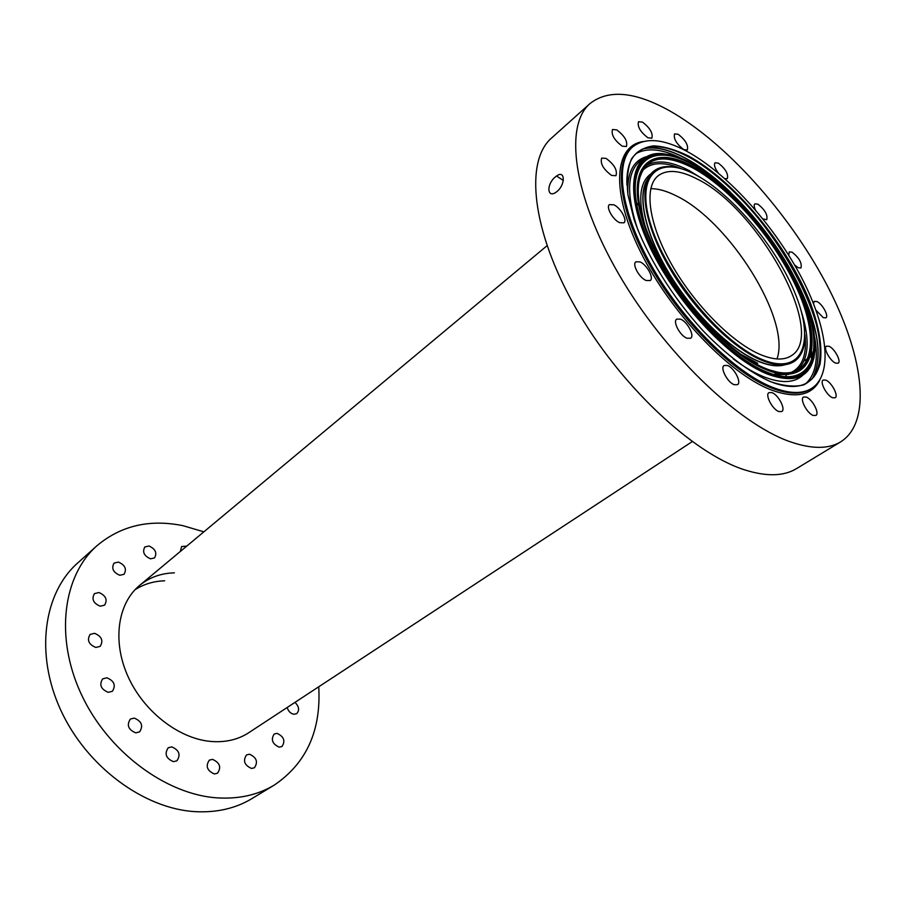 <?xml version="1.0" encoding="UTF-8"?>
<svg xmlns="http://www.w3.org/2000/svg" width="906" height="906" viewBox="0 0 906 906"><rect width="100%" height="100%" fill="white"/><g stroke="black" fill="none" stroke-linecap="round" stroke-linejoin="round"><path stroke-width="1.36" d="M590.033 103.533L551.573 138.029C524.744 160.996 531.482 230.226 575.355 307.281C619.013 384.314 692.218 453.147 744.46 469.806C766.419 476.783 783.803 476.363 796.601 468.561L840.791 441.788C873.271 421.109 862.897 352.196 825.355 282.072C787.642 211.721 725.491 142.389 669.681 110.849C635.129 91.585 608.583 89.139 590.033 103.533C564.291 125.47 572.886 194.915 618.436 273.567C663.758 352.174 737.994 423.464 789.76 441.607C811.516 449.217 828.526 449.274 840.791 441.788M557.371 191.211C565.808 183.873 564.868 169.603 556.544 176.024L555.038 177.214C546.431 184.28 547.043 198.369 555.865 192.378L557.371 191.211M636.68 204.224L638.005 204.801L636.397 202.718M766.261 369.739C723.282 353.091 662.139 280.883 643.645 223.884C624.528 166.67 650.44 143.25 692.082 165.991C733.566 188.006 782.524 247.315 802.682 299.116C823.35 351.041 809.511 387.27 766.261 369.739M767.144 372.173C723.203 355.231 660.565 281.279 641.686 222.967C622.184 164.428 648.809 140.657 691.335 163.929C733.713 186.477 783.633 246.964 804.245 299.852C825.366 352.853 811.357 390.022 767.144 372.173M785.876 376.013L786.465 374.744L785.876 376.013M686.714 151.257C726.295 172.695 771.901 222.751 799.477 273.714C827.008 324.575 834.154 373.453 811.935 388.198C802.637 394.155 789.556 393.884 772.682 387.383C735.162 372.785 683.351 321.63 651.912 266.432C620.327 211.211 614.098 162.083 632.92 146.715C645.378 137.27 663.317 138.788 686.714 151.257M696.759 178.822C758.413 208.289 827.846 333.94 791.414 355.673C784.211 360.407 774.007 360.101 760.791 354.733C732.592 343.125 694.574 304.982 671.572 264.314C648.47 223.612 643.804 187.168 658.073 175.809C667.031 169.139 679.919 170.147 696.759 178.822M613.815 204.79C620.497 207.667 627.643 220.396 623.906 222.831L619.625 222.672C612.943 219.875 605.706 207.032 609.432 204.609L613.815 204.79M640.032 261.891C646.861 264.597 654.234 278.097 650.202 280.566L646.148 280.498C639.308 277.87 631.856 264.258 635.876 261.8L640.032 261.891M680.519 319.15C687.348 321.653 694.891 335.82 690.644 338.244L686.952 338.232C680.112 335.82 672.49 321.517 676.725 319.116L680.519 319.15M727.507 365.492C734.188 367.791 741.821 382.389 737.507 384.676L734.211 384.688C727.529 382.479 719.817 367.745 724.12 365.492L727.507 365.492M771.98 392.626C778.39 394.767 786.012 409.433 781.776 411.539L778.854 411.55C772.433 409.489 764.743 394.699 768.968 392.615L771.98 392.626M806.295 397.077C812.388 399.15 819.896 413.51 815.864 415.446L813.18 415.424C807.087 413.43 799.511 398.957 803.543 397.043L806.295 397.077M825.796 380.135C831.572 382.207 838.888 395.99 835.128 397.791L832.58 397.723C826.793 395.718 819.42 381.822 823.18 380.056L825.796 380.135M829.013 346.285C834.539 348.425 841.617 361.517 838.129 363.215L835.615 363.102C830.077 361.018 822.942 347.836 826.419 346.16L829.013 346.285M813.509 303.567L814.279 301.347L816.929 301.528C822.297 303.793 829.126 316.171 825.887 317.825L823.294 317.655L816.057 310.294M788.764 255.288L789.273 251.902L792.082 252.162C799.205 257.802 802.161 263.08 800.949 267.972L798.197 267.734L794.573 264.937M755.389 209.875C753.996 206.817 753.815 204.801 754.857 203.85L757.892 204.167C764.958 209.773 767.903 214.949 766.748 219.705L762.886 218.89M718.299 173.023C714.755 168.074 713.679 164.654 715.072 162.774L718.39 163.148C725.513 168.776 728.503 173.941 727.337 178.641L724.845 178.652M678.198 134.292C685.491 139.988 688.526 145.209 687.326 149.966L683.747 149.581C676.431 143.895 673.373 138.663 674.551 133.884L678.198 134.292M642.479 122.117C650.021 127.927 653.147 133.284 651.844 138.176L647.949 137.791C640.383 132.004 637.235 126.647 638.504 121.71L642.479 122.117M616.726 129.875C624.608 135.821 627.824 141.359 626.386 146.5L622.218 146.16C614.313 140.226 611.074 134.677 612.479 129.513L616.726 129.875M606.057 158.391C614.291 164.484 617.598 170.249 615.967 175.707L611.652 175.447C603.385 169.365 600.055 163.59 601.652 158.108L606.057 158.391M675.797 195.628C728.945 220.588 791.278 319.739 776.986 358.946C791.278 319.739 728.945 220.588 675.797 195.628C666.465 190.94 658.118 188.618 650.757 188.663C658.118 188.629 666.465 190.951 675.797 195.628M203.861 531.833L182.921 525.673C149.615 518.934 120.962 525.616 96.953 545.729L77.576 563.102C43.76 592.898 34.711 653.611 60.736 710.1C86.591 766.601 144.054 808.854 195.288 811.651C216.828 812.773 235.764 808.39 252.095 798.514L274.359 785.026C306.466 763.203 321.256 730.463 318.731 686.782M96.953 545.729C63.194 575.446 54.541 636.714 81.2 694.075C107.689 751.459 165.9 794.675 217.417 797.88C239.082 799.171 258.063 794.89 274.359 785.026M164.654 580.803C153.68 581.154 143.794 584.132 135.005 589.738M108.244 692.331C100.872 689.251 99.014 684.766 102.661 678.866L106.885 677.801C114.247 680.916 116.081 685.4 112.378 691.278L108.244 692.331M294.994 702.365C299.127 706.601 299.682 710.372 296.67 713.679L293.872 714.268C290.566 713.554 288.334 711.301 287.191 707.484M214.382 773.962C207.044 770.712 205.356 766.102 209.331 760.134L212.536 759.375C219.864 762.671 221.528 767.28 217.508 773.226L214.382 773.962M119.773 575.276C113.103 572.343 111.2 568.277 114.077 563.09L118.437 562.082C125.096 565.05 126.965 569.115 124.054 574.291L119.773 575.276M180.317 551.46L181.608 546.533L186.749 546.103M100.215 606.205C93.295 603.249 91.37 599.047 94.462 593.623L98.935 592.535C105.843 595.536 107.735 599.738 104.598 605.14L100.215 606.205M279.161 747.144C272.287 743.928 270.645 739.545 274.224 733.996L277.089 733.362C283.952 736.612 285.571 740.995 281.959 746.521L279.161 747.144M135.753 732.852C128.278 729.704 126.478 725.106 130.362 719.07L134.258 718.096C141.732 721.289 143.499 725.887 139.558 731.901L135.753 732.852M173.442 761.663C165.968 758.447 164.235 753.815 168.233 747.756L171.766 746.895C179.229 750.145 180.928 754.789 176.885 760.825L173.442 761.663M251.506 768.447C244.382 765.196 242.729 760.689 246.545 754.913L249.524 754.222C256.636 757.507 258.267 762.025 254.416 767.79L251.506 768.447M174.371 572.841C161.019 573.215 149.433 577.405 139.603 585.412C117.882 603.283 112.106 640.746 127.735 675.899C143.261 711.063 178.233 738.39 210.26 741.391C225.016 742.705 237.859 739.806 248.788 732.694L692.229 441.607M150.464 558.821C144.009 555.888 142.14 551.924 144.881 546.93L149.014 546.012C155.458 548.979 157.293 552.943 154.518 557.926L150.464 558.821M95.832 647.45C88.663 644.438 86.761 640.1 90.113 634.415L94.552 633.305C101.71 636.352 103.59 640.701 100.17 646.363L95.832 647.45M770.61 381.686C750.055 372.694 726.385 354.971 703.113 330.803C672.365 297.259 646.442 255.243 634.03 219.343L627.903 194.597C626.431 179.977 627.643 168.063 631.539 158.867C636.839 151.427 644.223 147.089 653.679 145.866C664.087 146.387 675.661 149.762 688.435 155.968C734.279 180.588 787.892 245.617 810.27 302.706C819.409 327.247 822.648 347.779 819.998 364.314C816.986 373.94 811.572 380.792 803.769 384.88C794.653 387.156 783.599 386.092 770.61 381.686M811.935 388.198L810.904 388.867C801.595 394.823 788.503 394.563 771.629 388.074C734.109 373.499 682.309 322.389 650.893 267.225C619.33 212.027 613.147 162.899 631.98 147.508L632.92 146.715M651.006 173.839C638.47 188.278 645.389 227.089 670.01 268.81C694.551 310.52 733.328 348.663 762.184 360.441C774.177 365.311 783.86 366.16 791.244 363.012M647.96 178.675C636.861 194.212 644.676 232.616 668.979 273.034C693.226 313.442 730.7 349.909 758.752 361.335C769.602 365.741 778.582 366.805 785.683 364.529M651.188 173.635C639.964 181.483 637.813 198.505 644.721 224.677M740.768 354.246L757.733 363.283M774.664 374.167L784.313 374.348M790.87 372.615C802.41 367.032 807.087 354.405 804.913 334.733M682.037 168.98C663.838 161.177 650.395 161.981 641.708 171.415M762.592 359.659C801.844 375.865 814.902 343.431 796.159 296.024C777.892 248.765 732.965 194.405 695.208 174.575C657.292 154.088 634.257 175.934 651.731 227.712C668.628 279.263 723.588 344.257 762.592 359.659M776.691 374.733L788.265 374.416M795.989 371.166C808.967 360.724 810.598 340.362 800.893 310.045M704.483 180L689.115 170.543C669.817 160.509 654.97 159.309 644.585 166.919M769.432 369.931L778.118 372.275C813.328 378.64 819.636 339.614 797.824 290.509C776.283 241.392 730.825 188.097 692.241 167.633C661.391 152.083 643.419 157.44 638.322 183.703L638.051 192.695M765.819 368.549C808.605 385.933 822.354 350.146 801.923 298.754C781.98 247.485 733.498 188.754 692.444 166.998C651.244 144.53 625.672 167.769 644.596 224.337C662.909 280.69 723.316 352.038 765.819 368.549M767.575 373.363C723.169 356.285 659.783 281.472 640.735 222.514C621.029 163.329 648.005 139.388 690.972 162.933C733.781 185.73 784.166 246.794 805.004 300.214C826.351 353.748 812.274 391.358 767.575 373.363M815.038 349.523L813.984 357.553C809.115 378.096 793.577 383.6 767.359 374.053C728.379 358.799 673.611 299.478 648.492 243.941C623.034 188.301 631.856 150.532 662.841 153.669L670.825 154.994M806.147 383.329C815.604 374.235 818.469 359.002 814.743 337.632M733.248 358.878C744.109 367.009 754.302 372.989 763.815 376.828C781.527 383.668 794.596 383.068 803.022 375.027M811.187 357.598L811.787 351.732M730.417 192.129C714.981 177.304 699.862 165.9 685.049 157.927C668.413 149.094 654.381 146.081 642.954 148.89M640.667 150.034C652.501 143.986 668.3 146.217 688.062 156.715C764.03 194.314 850.145 345.05 811.017 379.818M646.284 156.738C633.045 160.69 626.895 173.216 627.858 194.28M682.116 158.731C662.75 148.958 647.348 147.27 635.899 153.68M642.932 159.082C626.963 168.856 625.355 192.672 638.107 230.532M812.761 377.983C823.475 356.602 818.163 324.507 796.827 281.709M819.851 379.976C811.878 395.582 795.593 398.878 770.983 389.863C729.398 373.963 670.859 312.955 640.802 252.4C610.463 191.766 614.064 145.741 643.09 141.54M563.317 180.441L556.544 176.024M626.918 185.028C626.363 169.603 629.817 158.731 637.28 152.412C649.047 143.51 666.001 144.937 688.141 156.681C725.774 176.964 769.341 224.699 795.695 273.318C821.991 321.845 828.786 368.334 807.756 382.377C799.534 387.677 788.129 387.825 773.531 382.808M774.607 374.201L776.578 373.125M804.822 338.674C804.29 349.342 800.836 356.885 794.449 361.29C786.861 366.262 776.148 365.967 762.274 360.407C732.478 348.289 692.207 308.017 667.847 264.96C643.385 221.879 638.504 183.318 653.577 171.268C659.659 166.444 667.881 165.322 678.232 167.916M811.753 351.947L811.164 357.655M648.028 178.539C636.646 193.68 644.234 231.981 668.537 272.57C692.773 313.148 730.417 349.92 758.503 361.426C769.59 365.945 778.696 366.975 785.83 364.518M642.479 149.105C653.973 146.183 668.118 149.162 684.879 158.006C698.016 165.039 711.47 174.835 725.23 187.406M799.839 288.051C818.696 328.266 822.886 358.368 812.422 378.38M777.971 364.642L776.238 365.798M645.514 186.126L643.917 187.429M811.391 356.081L810.711 356.522M808.209 358.187L804.166 360.848M139.603 585.412L547.02 245.73"/></g></svg>
